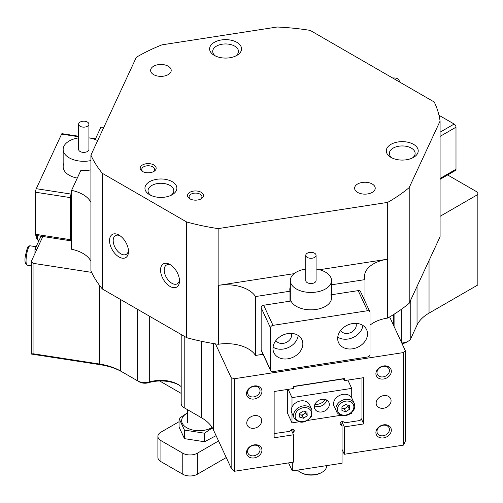 <?xml version="1.0" encoding="UTF-8"?>
<svg xmlns="http://www.w3.org/2000/svg" width="503" height="503" viewBox="0 0 503 503"><rect width="100%" height="100%" fill="white"/><g stroke="black" fill="none" stroke-linecap="round" stroke-linejoin="round"><path stroke-width="0.75" d="M322.115 472.242L321.386 472.663A14.424 8.331 180 0 1 314.922 474.819A14.424 8.331 180 0 1 300.983 472.663L300.26 472.242A15.455 8.922 0 0 0 315.186 474.549A15.455 8.922 0 0 0 322.115 472.242A15.455 8.922 0 0 0 326.642 465.929L326.642 465.621M297.537 470.123A15.455 8.922 0 0 0 300.26 472.242M88.836 124.7A5.149 2.974 0 0 0 88.918 124.172A5.149 2.974 0 0 0 84.227 121.21A5.149 2.974 0 0 0 78.701 123.644A5.149 2.974 0 0 0 78.613 124.172A5.149 2.974 0 0 0 83.309 127.133A5.149 2.974 0 0 0 88.836 124.7M78.613 124.172L78.613 149.41A5.149 2.974 0 0 0 83.309 152.371A5.149 2.974 0 0 0 88.836 149.944A5.149 2.974 0 0 0 88.918 149.41L88.918 124.172M90.911 160.57A20.61 11.896 180 0 1 63.158 149.41A20.61 11.896 180 0 1 63.491 147.291A20.61 11.896 180 0 1 78.613 137.891M88.918 137.891A20.61 11.896 180 0 1 97.657 140.62M390.963 157.382L390.963 157.382A15.97 9.224 180 0 1 390.963 144.342A15.97 9.224 180 0 1 413.548 144.342A15.97 9.224 180 0 1 413.548 157.382A15.97 9.224 180 0 1 390.963 157.382M412.334 158.011A12.877 7.438 0 0 0 415.132 153.384A12.877 7.438 0 0 0 411.36 148.127A12.877 7.438 0 0 0 397.326 146.511A12.877 7.438 0 0 0 389.372 153.384A12.877 7.438 0 0 0 392.17 158.011M214.291 55.38A15.97 9.224 180 0 1 214.284 55.38A15.97 9.224 180 0 1 214.291 42.34A15.97 9.224 180 0 1 236.875 42.34A15.97 9.224 180 0 1 236.875 55.38A15.97 9.224 180 0 1 214.291 55.38M235.662 56.009A12.877 7.438 0 0 0 238.46 51.381A12.877 7.438 0 0 0 234.687 46.125A12.877 7.438 0 0 0 220.654 44.516A12.877 7.438 0 0 0 212.7 51.381A12.877 7.438 0 0 0 215.498 56.009M149.624 194.718A15.97 9.224 180 0 1 149.617 194.718A15.97 9.224 180 0 1 149.624 181.677A15.97 9.224 180 0 1 172.208 181.677A15.97 9.224 180 0 1 172.208 194.718A15.97 9.224 180 0 1 149.624 194.718M170.995 195.346A12.877 7.438 0 0 0 173.793 190.719A12.877 7.438 0 0 0 170.02 185.462A12.877 7.438 0 0 0 155.987 183.846A12.877 7.438 0 0 0 148.033 190.719A12.877 7.438 0 0 0 150.831 195.346M294.148 273.645L218.421 285.358A30.909 17.844 180 0 1 248.281 289.973A30.909 17.844 180 0 1 255.511 296.556L255.511 355.445A30.909 17.844 0 0 0 248.281 348.868A30.909 17.844 0 0 0 218.421 344.247L218.139 344.291A177.741 102.618 180 0 1 215.473 343.876A177.741 102.618 180 0 1 186.688 337.689L186.688 222.005L102.348 173.315A177.741 102.618 180 0 1 90.911 155.157L90.911 270.834A177.741 102.618 180 0 0 91.621 272.375L33.06 263.314L33.06 353.754L99.745 364.071A46.364 26.772 180 0 1 120.531 371L137.621 380.865A10.305 5.948 0 0 0 149.687 381.928A24.213 13.977 180 0 1 178.037 384.43A24.213 13.977 180 0 1 181.193 386.675M170.02 286.414A13.392 7.734 60 0 1 160.551 270.01A13.392 7.734 60 0 1 170.02 264.547L170.02 264.547A13.392 7.734 60 0 1 179.496 280.951A13.392 7.734 60 0 1 170.02 286.414M170.982 265.156A10.821 6.243 -120 0 0 166.43 265.062A10.821 6.243 -120 0 0 164.777 273.726A10.821 6.243 -120 0 0 171.844 283.264A10.821 6.243 -120 0 0 177.251 283.799A10.821 6.243 -120 0 0 179.445 279.813M119.022 256.97A13.392 7.734 60 0 1 109.547 240.566A13.392 7.734 60 0 1 119.022 235.096L119.022 235.096A13.392 7.734 60 0 1 128.491 251.506A13.392 7.734 60 0 1 119.022 256.97M119.978 235.706A10.821 6.243 -120 0 0 115.432 235.611A10.821 6.243 -120 0 0 113.772 244.282A10.821 6.243 -120 0 0 120.839 253.82A10.821 6.243 -120 0 0 126.253 254.355A10.821 6.243 -120 0 0 128.441 250.368M391.328 430.172A7.985 6.3 -24.9 0 1 383.613 437.88A7.985 6.3 -24.9 0 1 375.898 432.555A7.985 6.3 -24.9 0 1 383.613 424.84A7.985 6.3 -24.9 0 1 391.328 430.172M376.992 431.461A6.438 5.08 155.1 0 0 377.369 433.215A6.438 5.08 155.1 0 0 384.298 435.51A6.438 5.08 155.1 0 0 389.435 429.537A6.438 5.08 155.1 0 0 389.052 427.789A6.438 5.08 155.1 0 0 382.129 425.494A6.438 5.08 155.1 0 0 376.992 431.461M261.937 450.185A7.985 6.3 -24.9 0 1 254.229 457.9A7.985 6.3 -24.9 0 1 246.514 452.574A7.985 6.3 -24.9 0 1 254.229 444.859A7.985 6.3 -24.9 0 1 261.937 450.185M247.608 451.48A6.438 5.08 155.1 0 0 247.985 453.228A6.438 5.08 155.1 0 0 254.914 455.529A6.438 5.08 155.1 0 0 260.045 449.556A6.438 5.08 155.1 0 0 259.667 447.808A6.438 5.08 155.1 0 0 252.739 445.507A6.438 5.08 155.1 0 0 247.608 451.48M261.937 391.296A7.985 6.3 -24.9 0 1 254.229 399.005A7.985 6.3 -24.9 0 1 246.514 393.679A7.985 6.3 -24.9 0 1 254.229 385.964A7.985 6.3 -24.9 0 1 261.937 391.296M247.608 392.585A6.438 5.08 155.1 0 0 247.985 394.339A6.438 5.08 155.1 0 0 254.914 396.634A6.438 5.08 155.1 0 0 260.045 390.661A6.438 5.08 155.1 0 0 259.667 388.913A6.438 5.08 155.1 0 0 252.739 386.618A6.438 5.08 155.1 0 0 247.608 392.585M391.328 371.277A7.985 6.3 -24.9 0 1 383.613 378.992A7.985 6.3 -24.9 0 1 375.898 373.666A7.985 6.3 -24.9 0 1 383.613 365.951A7.985 6.3 -24.9 0 1 391.328 371.277M376.992 372.572A6.438 5.08 155.1 0 0 377.369 374.32A6.438 5.08 155.1 0 0 384.298 376.621A6.438 5.08 155.1 0 0 389.435 370.648A6.438 5.08 155.1 0 0 389.052 368.9A6.438 5.08 155.1 0 0 382.129 366.599A6.438 5.08 155.1 0 0 376.992 372.572M142.519 171.473L142.519 171.473A7.985 4.609 180 0 1 142.519 164.953A7.985 4.609 180 0 1 153.811 164.953A7.985 4.609 180 0 1 153.811 171.473A7.985 4.609 180 0 1 142.519 171.473M153.208 171.787A6.438 3.716 0 0 0 154.603 169.48A6.438 3.716 0 0 0 152.717 166.845A6.438 3.716 0 0 0 145.7 166.04A6.438 3.716 0 0 0 141.727 169.48A6.438 3.716 0 0 0 143.122 171.787M189.876 198.817L189.876 198.817A7.985 4.609 180 0 1 189.876 192.297A7.985 4.609 180 0 1 201.169 192.297A7.985 4.609 180 0 1 201.169 198.817A7.985 4.609 180 0 1 189.876 198.817M200.565 199.131A6.438 3.716 0 0 0 201.961 196.818A6.438 3.716 0 0 0 200.075 194.189A6.438 3.716 0 0 0 193.058 193.385A6.438 3.716 0 0 0 189.084 196.818A6.438 3.716 0 0 0 190.48 199.131M372.207 183.991A10.305 5.948 0 0 0 360.978 182.702A10.305 5.948 0 0 0 354.615 188.197A10.305 5.948 0 0 0 357.633 192.404A10.305 5.948 0 0 0 368.862 193.693A10.305 5.948 0 0 0 375.225 188.197A10.305 5.948 0 0 0 372.207 183.991M168.197 66.207A10.305 5.948 0 0 0 156.974 64.918A10.305 5.948 0 0 0 150.611 70.414A10.305 5.948 0 0 0 153.629 74.62A10.305 5.948 0 0 0 164.858 75.909A10.305 5.948 0 0 0 171.215 70.414A10.305 5.948 0 0 0 168.197 66.207M246.759 423.086A7.727 6.093 155.1 0 0 247.218 425.186A7.727 6.093 155.1 0 0 255.53 427.946A7.727 6.093 155.1 0 0 261.692 420.778A7.727 6.093 155.1 0 0 261.239 418.678A7.727 6.093 155.1 0 0 252.921 415.924A7.727 6.093 155.1 0 0 246.759 423.086M376.15 403.073A7.727 6.093 155.1 0 0 376.602 405.173A7.727 6.093 155.1 0 0 384.914 407.927A7.727 6.093 155.1 0 0 391.076 400.765A7.727 6.093 155.1 0 0 390.624 398.665A7.727 6.093 155.1 0 0 382.311 395.905A7.727 6.093 155.1 0 0 376.15 403.073M290.005 301.171L290.005 291.218A21.12 12.198 0 0 1 289.797 289.521A21.12 12.198 0 0 1 290.313 286.848M122.348 372.05L120.531 371L122.348 372.05A48.942 28.256 0 0 0 100.411 364.738L31.243 354.037L31.243 261.491L42.843 236.492M403.519 352.565L234.323 378.74L234.323 471.286L293.538 462.125L293.538 434.781L274.135 437.786L274.135 391.51L293.538 388.511L293.538 386.405L344.297 378.552L344.297 380.658L363.707 377.652L363.707 423.928L344.297 426.928L344.297 454.272L403.519 445.111L403.519 352.565L405.336 350.742L405.336 441.188L403.519 445.111M90.911 169.857A21.12 12.198 0 0 1 80.832 170.454L71.589 190.367A30.909 17.844 180 0 1 90.911 202.382M103.8 127.378A30.909 17.844 180 0 1 100.921 127.158L95.193 139.507M331.527 284.799L364.989 279.618A30.909 17.844 180 0 1 364.499 276.455A30.909 17.844 180 0 1 387.411 259.215L319.455 269.727M255.511 296.556L290.005 291.218M90.911 261.271A30.909 17.844 0 0 0 71.589 249.262L71.589 190.367M31.243 261.491L33.06 263.314M440.081 121.066L409.209 187.581L409.209 303.265L440.081 236.743L440.081 121.066A177.741 102.618 180 0 0 434.271 102.04L310.144 30.375A177.741 102.618 180 0 0 277.184 27.017L161.972 44.842A177.741 102.618 180 0 0 136.344 57.26L90.911 155.157M409.209 303.265A177.741 102.618 180 0 1 389.649 316.934A177.741 102.618 180 0 1 387.7 318.059L387.411 318.103A30.909 17.844 0 0 0 370.019 325.171M263.056 354.282L255.511 355.445M181.193 334.514L181.193 403.557A10.305 5.948 0 0 0 184.211 407.763L201.301 417.635A46.364 26.772 180 0 1 213.297 429.631L231.166 468.13L231.166 377.69L215.473 343.876M231.166 377.69L234.323 378.74M389.649 316.934L405.336 350.742M218.139 344.291L218.139 228.614L387.7 202.382L387.7 318.059M401.74 342.996A10.305 5.948 0 0 0 408.115 341.273A10.305 5.948 0 0 0 410.781 338.607L417.037 325.127A46.364 26.772 180 0 1 429.034 313.13L477.85 284.95L477.85 194.504L440.081 216.309M477.85 194.504L477.85 192.404L447.639 174.962M342.065 449.462L344.297 454.272M408.115 341.273L406.292 342.329A7.727 4.464 180 0 1 402.016 343.58M186.028 408.813L184.211 407.763L186.028 408.813A7.727 4.464 180 0 1 186.016 408.807L184.211 407.763L184.211 336.255M178.898 384.958A26.791 15.467 0 0 0 148.492 382.714A7.727 4.464 180 0 1 139.438 381.915L137.621 380.865L137.621 309.358M218.139 228.614A177.741 102.618 180 0 1 186.688 222.005M409.209 187.581A177.741 102.618 180 0 1 387.7 202.382M102.348 173.315L102.348 288.992A177.741 102.618 180 0 1 91.621 272.375M429.034 313.13L429.034 260.548M201.301 417.635L201.301 341.235M186.688 337.689L102.348 288.992M343.386 378.696L344.297 380.658M344.297 426.928L341.839 421.633M363.707 423.928L361.437 419.043M293.538 434.781L291.199 429.738M231.166 468.13L234.323 471.286M31.243 354.037L33.06 353.754M364.989 301.253L364.989 279.618M77.286 178.087A20.61 11.896 180 0 1 63.158 166.795A20.61 11.896 180 0 1 63.862 163.714M35.6 234.304L70.433 239.692A2.578 0.547 98.8 0 0 70.709 240.799L35.87 235.41A2.578 0.547 -81.2 0 1 35.6 234.304L35.6 192.234A2.578 0.547 -81.2 0 1 36.266 188.694L71.099 194.089L71.589 193.033M71.099 194.089A2.578 0.547 98.8 0 0 70.433 197.629L35.6 192.234M70.433 239.692L70.433 197.629M70.709 240.799A2.578 0.547 98.8 0 0 71.099 240.359L71.589 239.309M36.266 188.694L61.599 134.106A2.578 0.547 -81.2 0 1 61.995 133.666L78.613 136.238M181.193 393.403L159.652 380.966M302.837 343.876A15.455 12.191 155.1 0 0 301.926 339.682A15.455 12.191 155.1 0 0 285.302 334.168A15.455 12.191 155.1 0 0 272.978 348.497A15.455 12.191 155.1 0 0 273.89 352.697A15.455 12.191 155.1 0 0 290.514 358.211A15.455 12.191 155.1 0 0 302.837 343.876M275.933 340.506A8.501 6.702 155.1 0 0 285.151 342.92A8.501 6.702 155.1 0 0 291.583 335.149A8.501 6.702 155.1 0 0 291.294 333.376M367.53 333.873A15.455 12.191 155.1 0 0 366.618 329.672A15.455 12.191 155.1 0 0 349.994 324.158A15.455 12.191 155.1 0 0 337.67 338.488A15.455 12.191 155.1 0 0 338.582 342.688A15.455 12.191 155.1 0 0 355.206 348.202A15.455 12.191 155.1 0 0 367.53 333.873M340.625 330.496A8.501 6.702 155.1 0 0 349.843 332.911A8.501 6.702 155.1 0 0 356.275 325.139A8.501 6.702 155.1 0 0 355.992 323.366M330.823 294.859A20.61 11.896 180 0 1 331.527 297.939A20.61 11.896 180 0 1 316.255 309.427A20.61 11.896 180 0 1 291.011 301.014L263.641 305.252L272.978 325.359A2.578 2.031 155.1 0 0 270.488 327.849L270.488 369.912A2.578 2.031 155.1 0 0 270.639 370.617A2.578 2.031 155.1 0 0 272.978 371.635L367.53 357.004A2.578 2.031 155.1 0 0 370.019 354.521L370.019 312.451A2.578 2.031 155.1 0 0 369.862 311.753A2.578 2.031 155.1 0 0 367.53 310.735L272.978 325.359M270.639 370.617L261.309 350.503A2.578 2.031 -24.9 0 1 261.158 349.805L270.488 369.912M270.488 327.849L261.158 307.735L261.158 349.805M261.158 307.735A2.578 2.031 -24.9 0 1 263.641 305.252M367.53 310.735L358.193 290.621L331.527 294.745M358.193 290.621A2.578 2.031 -24.9 0 1 360.532 291.639L369.862 311.753M337.752 337.136A15.455 12.191 155.1 0 0 353.194 337.469A15.455 12.191 155.1 0 0 362.908 325.46M273.06 347.139A15.455 12.191 155.1 0 0 288.502 347.479A15.455 12.191 155.1 0 0 298.216 335.463M314.52 253.191A5.149 2.974 0 0 0 308.924 252.575A5.149 2.974 0 0 0 305.767 255.317A5.149 2.974 0 0 0 307.314 257.442A5.149 2.974 0 0 0 312.916 258.058A5.149 2.974 0 0 0 316.073 255.317A5.149 2.974 0 0 0 314.52 253.191M305.767 255.317L305.767 280.555A5.149 2.974 0 0 0 307.314 282.68A5.149 2.974 0 0 0 312.916 283.296A5.149 2.974 0 0 0 316.073 280.555L316.073 255.317M316.073 269.036A20.61 11.896 180 0 1 325.328 272.054A20.61 11.896 180 0 1 331.527 280.555A20.61 11.896 180 0 1 318.908 291.526A20.61 11.896 180 0 1 296.506 289.062A20.61 11.896 180 0 1 290.313 280.555A20.61 11.896 180 0 1 305.767 269.036M314.84 404.544A10.821 8.532 155.1 0 0 325.548 399.571M274.135 433.561L289.489 431.404L290.897 429.996A2.062 1.622 -24.9 0 1 294.173 430.103A2.062 1.622 -24.9 0 1 294.293 430.662A2.062 1.622 -24.9 0 1 293.714 431.939L292.696 432.957M340.562 422.407L342.065 425.651L340.663 424.677A2.062 1.622 155.1 0 1 340.198 424.136A2.062 1.622 155.1 0 1 340.996 422.017A2.062 1.622 155.1 0 1 343.474 421.86L344.882 422.834L359.985 420.502L361.971 418.509L361.971 377.923M342.065 425.651L342.065 463.232L292.306 470.934L292.306 462.314M292.306 470.934L288.571 462.892M438.987 115.281L454.171 124.046A2.578 1.49 60 0 1 455.995 127.202L455.995 169.266A2.578 1.49 60 0 1 455.46 170.448L440.081 179.326M399.036 81.7A5.149 2.974 0 0 0 399.143 81.429A5.149 2.974 0 0 0 399.212 80.933A5.149 2.974 0 0 0 392.73 78.059M329.32 404.469A7.727 6.093 155.1 0 0 328.861 402.375A7.727 6.093 155.1 0 0 320.549 399.615A7.727 6.093 155.1 0 0 314.388 406.782A7.727 6.093 155.1 0 0 314.84 408.882A7.727 6.093 155.1 0 0 323.159 411.636A7.727 6.093 155.1 0 0 329.32 404.469M347.869 380.105L351.71 388.385L351.71 397.892M351.71 412.63L351.71 413.629L350.082 413.881M340.952 415.289L307.779 420.42M298.65 421.835L291.998 422.866L291.998 413.384M287.326 389.473L287.326 412.812L291.998 422.866M291.998 407.134L291.998 397.628L351.71 388.385M288.15 389.341L291.998 397.628M293.538 386.612L343.474 378.885M326.68 400.067A7.727 6.093 -24.9 0 1 321.882 405.695A7.727 6.093 -24.9 0 1 314.488 405.726M305.711 411.756A3.867 3.049 -24.9 0 1 305.34 412.724A3.867 3.049 -24.9 0 1 304.032 414.126A3.867 3.049 -24.9 0 1 300.304 414.83A3.867 3.049 -24.9 0 1 299.599 414.541M292.331 406.481A9.79 7.721 -24.9 0 1 301.328 400.828A9.79 7.721 -24.9 0 1 309.584 404.777L311.917 409.807A9.79 7.721 -24.9 0 0 303.661 405.852A9.79 7.721 -24.9 0 0 294.664 411.511A9.79 7.721 -24.9 0 0 294.161 418.05L291.822 413.02A9.79 7.721 -24.9 0 1 292.331 406.481M305.799 411.781L305.855 412.875L302.209 415.384L299.606 414.629M299.731 417.157L299.555 413.541L303.196 411.033L307.012 412.133L307.188 415.748L303.548 418.257L299.731 417.157M305.855 412.875L307.188 415.748M302.209 415.384L303.548 418.257M354.213 403.261C355.766 407.895 353.905 411.693 348.642 414.661C343.851 416.515 340.047 415.887 337.224 412.768L334.124 406.474A9.79 7.721 -24.9 0 1 338.978 395.748A9.79 7.721 -24.9 0 1 351.169 397.062A9.79 7.721 -24.9 0 1 351.88 398.231L354.213 403.261A9.79 7.721 -24.9 0 0 353.502 402.092A9.79 7.721 -24.9 0 0 341.311 400.772A9.79 7.721 -24.9 0 0 336.457 411.504A9.79 7.721 -24.9 0 0 337.173 412.674M348.07 405.255L348.076 406.455L344.36 408.87L341.933 408.071M348.007 405.236A3.867 3.049 -24.9 0 1 346.215 407.663A3.867 3.049 -24.9 0 1 342.486 408.254A3.867 3.049 -24.9 0 1 341.933 408.015M345.649 404.462L349.39 405.688L349.415 409.329L345.693 411.743L341.946 410.511L341.927 406.877L345.649 404.462M348.076 406.455L349.415 409.329M344.36 408.87L345.693 411.743M36.801 249.513L34.959 249.23L34.959 253.481M41.007 236.203L34.959 249.23M226.256 457.548L197.346 474.241A10.305 5.948 180 0 1 182.771 474.241L160.916 461.622A10.305 5.948 180 0 1 157.898 457.416L157.898 436.384A10.305 5.948 0 0 0 160.916 440.59L160.916 461.622M182.771 474.241L182.771 453.209L160.916 440.59M157.898 436.384A10.305 5.948 0 0 1 160.916 432.171L179.055 421.703M218.56 440.961L197.346 453.209L197.346 474.241M182.771 453.209A10.305 5.948 0 0 0 197.346 453.209M212.096 427.424A17.517 10.11 180 0 1 186.776 427.757A17.517 10.11 180 0 1 187.575 413.026M212.367 427.864L204.551 433.202L184.444 430.09L179.055 418.477L187.575 412.749M184.444 430.09L184.444 438.641L204.551 441.753L216.089 435.642M179.055 418.477L179.055 427.028L184.444 438.641M204.551 433.202L204.551 441.753M387.411 259.215L387.411 318.103M218.421 344.247L218.421 285.358M393.73 325.724L393.73 314.457M410.781 299.882L410.781 338.607M417.037 325.127L417.037 286.402M120.531 371L120.531 299.486M100.411 364.738L99.745 364.071L99.745 285.673M213.297 429.631L213.297 343.524M149.687 316.318L149.687 381.928L148.492 382.714M401.256 341.939L401.256 309.414M95.281 139.318L94.206 139.155M78.613 136.741L61.599 134.106M293.714 431.939L292.469 429.266M340.663 424.677L340.085 423.438M440.081 132.182L454.171 124.046M440.081 178.452L455.995 169.266M455.995 127.202L440.081 136.388M310.64 416.742A8.501 6.702 155.1 0 0 307.182 407.908A8.501 6.702 155.1 0 0 296.097 412.548A8.501 6.702 155.1 0 0 299.555 421.382A8.501 6.702 155.1 0 0 310.64 416.742M338.576 412.699A8.501 6.702 155.1 0 0 349.811 413.453A8.501 6.702 155.1 0 0 352.76 403.507A8.501 6.702 155.1 0 0 341.531 402.746A8.501 6.702 155.1 0 0 338.576 412.699M37.398 235.649A9.79 2.069 98.8 0 0 37.675 239.598A9.79 2.069 98.8 0 0 38.423 240.723L38.876 240.792M26.395 256.159A9.79 2.069 98.8 0 0 27.087 265.144C25.005 263.88 24.446 260.799 25.408 255.895C27.722 244.917 28.338 246.105 30.079 245.797A9.79 2.069 98.8 0 0 26.395 256.159M63.158 166.795L63.158 149.41M394.082 326.485L394.082 314.237M88.918 137.835L95.501 138.847M290.313 301.127L290.313 280.555M331.527 297.939L331.527 280.555M399.212 80.933L399.212 81.8M294.161 418.05C299.392 423.985 305.145 423.52 311.426 416.66L311.917 409.807M38.423 240.723L36.725 238.799L36.436 235.498M31.243 265.791L27.087 265.144M36.122 246.734L30.079 245.797M187.575 422.709L187.575 409.706"/></g></svg>
